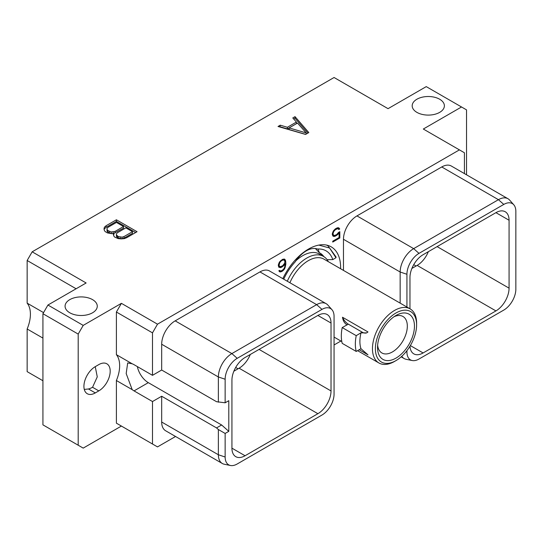 <?xml version="1.0" encoding="UTF-8"?>
<svg xmlns="http://www.w3.org/2000/svg" width="543" height="543" viewBox="0 0 543 543"><rect width="100%" height="100%" fill="white"/><g stroke="black" fill="none" stroke-linecap="round" stroke-linejoin="round"><path stroke-width="0.81" d="M175.545 436.491L157.504 446.903L116.392 423.167L121.408 426.058L83.208 448.118L78.192 445.219L78.192 334.081L42.924 313.711L47.933 305.03L86.133 282.978L32.166 251.816L27.15 260.497L76.108 288.767M334.06 344.968L340.889 341.024M152.495 444.004L152.495 401.542L161.678 396.241L161.678 422.026L218.367 454.756L225.141 457.016A17.064 9.855 120 0 0 230.449 465.494A17.064 9.855 120 0 0 237.21 463.98L321.992 415.035A17.064 9.855 120 0 0 334.06 394.13L334.06 316.352A17.064 9.855 120 0 0 331.983 309.734A17.064 9.855 120 0 0 321.992 309.381L237.21 358.326A17.064 9.855 120 0 0 225.141 379.231L225.141 402.797L228.793 400.693L228.793 431.339L221.625 424.979L148.314 382.659A16.046 9.265 60 0 1 137.352 366.586M230.449 465.494L224.3 464.238A19.093 11.023 -60 0 1 222.318 463.491L165.629 430.762A19.093 11.023 -60 0 1 161.678 422.026M78.192 334.081L83.208 325.393L121.408 303.34L157.504 324.178L152.495 332.866L152.495 375.328L161.678 370.027L161.678 344.242A19.093 11.023 -60 0 1 175.179 320.859L259.954 271.914A19.093 11.023 -60 0 1 269.504 270.964L326.194 303.693A19.093 11.023 -60 0 1 327.829 305.037L331.983 309.734M157.504 324.178L459.419 149.875L423.316 129.03L461.523 106.978L426.248 86.615L388.048 108.668L334.074 77.506L32.166 251.816M464.428 173.597L464.428 152.766L459.419 149.875M343.468 270.4L343.468 239.287A19.093 11.023 -60 0 1 356.968 215.904L441.751 166.959A19.093 11.023 -60 0 1 451.294 166.009L507.983 198.738A19.093 11.023 -60 0 1 509.619 200.082L513.78 204.779A17.064 9.855 120 0 0 503.782 204.426L418.999 253.371A17.064 9.855 120 0 0 406.931 274.276L406.931 307.046M282.808 278.647A45.49 26.261 -60 0 1 331.21 246.848A45.49 26.261 -60 0 1 340.631 267.679A45.49 26.261 -60 0 1 340.617 268.751M338.533 232.431L336.741 234.501L334.454 235.547L333.266 234.834L333.035 233.558L333.741 231.481L335.384 229.696L337.671 228.651L338.805 229.533L339.714 229.003L338.784 227.843L337.746 227.707L335.425 228.8L333.341 230.985L332.302 233.795L332.716 235.737L333.341 236.354L335.425 236.13L337.746 234.542L339.09 232.818L339.09 237.535L332.737 241.201L332.737 242.069L339.823 237.983L339.823 231.685L338.533 232.431M278.742 267.142L280.405 267.651L281.45 267.292L283.548 265.832L285.116 263.694L284.661 267.292L283.487 269.362L281.403 270.842L279.984 270.821L279.584 270.346L278.837 270.774L279.584 271.778L280.622 271.914L282.509 271.072L284.593 268.887L285.849 264.176L285.638 260.749L284.593 259.133L282.509 259.35L279.367 262.147L278.328 264.957L278.742 267.142M152.495 375.328L134.053 364.686A16.046 9.265 -120 0 0 132.18 363.783L127.68 362.934L126.186 373.557L132.18 389.63L116.392 380.521L116.392 423.167M132.18 389.63A16.046 9.265 -120 0 0 134.053 390.892L148.314 382.659M152.495 401.542L134.053 390.892M132.18 363.783L116.392 354.667L116.392 312.021L121.408 303.34M116.392 354.667A29.478 17.023 -60 0 1 116.392 380.521M95.303 392.915L98.806 390.892A16.1 9.292 120 0 0 109.326 376.706A16.1 9.292 120 0 0 106.856 363.803A16.1 9.292 120 0 0 98.806 364.604L95.303 366.627A16.1 9.292 120 0 0 84.789 380.813A16.1 9.292 120 0 0 87.253 393.716A16.1 9.292 120 0 0 95.303 392.915L88.495 388.985L84.28 389.412M78.192 445.219L42.924 424.857L42.924 313.711M42.924 380.745L27.15 371.643L27.15 328.99A29.478 17.023 120 0 0 27.15 303.143L43.555 312.619M27.15 303.143L27.15 260.497M83.208 325.393L47.933 305.03M439.667 99.233A16.1 9.292 180 0 1 444.384 105.804A16.1 9.292 180 0 1 434.441 114.39A16.1 9.292 180 0 1 416.902 112.374A16.1 9.292 180 0 1 412.185 105.804A16.1 9.292 180 0 1 422.121 97.217A16.1 9.292 180 0 1 439.667 99.233M92.554 299.634A16.1 9.292 180 0 1 97.272 306.204A16.1 9.292 180 0 1 87.335 314.791A16.1 9.292 180 0 1 69.789 312.775A16.1 9.292 180 0 1 65.072 306.204A16.1 9.292 180 0 1 75.009 297.618A16.1 9.292 180 0 1 92.554 299.634M305.566 134.433L308.811 132.567L295.032 116.657L292.786 117.953L296.403 122.066L287.376 127.272L280.256 125.189L278.016 126.485L305.566 134.433M113.962 233.388L113.399 234.393L113.854 236.13L114.722 237.115L118.164 238.615L121.191 238.879L124.184 238.649L126.757 237.671L137.067 231.718L116.406 219.786L106.089 225.739L104.392 227.225L103.998 228.956L104.46 230.7L105.328 231.691L107.507 232.947L112.218 233.714L113.962 233.388L113.691 235.492M466.532 174.812L466.532 109.869L461.523 106.978M116.392 312.021L152.495 332.866M161.678 370.027L216.542 401.705L225.141 402.797M161.678 344.242L218.367 376.971L218.367 402.193M161.678 396.241L216.542 427.918L218.367 429.533L225.141 433.443L225.141 457.016M225.141 433.443L228.793 431.339M231.929 448.158A18.577 10.724 120 0 0 235.771 456.663A18.577 10.724 120 0 0 245.063 455.747L231.929 448.158L231.929 380.249A18.577 10.724 120 0 1 245.063 357.498L317.893 315.456A18.577 10.724 120 0 1 327.178 314.533A18.577 10.724 120 0 1 331.026 323.037L331.026 390.946L259.079 349.407M331.026 390.946A18.577 10.724 120 0 1 317.893 413.698L245.063 455.747M216.542 427.918L221.625 424.979M218.367 429.533L218.367 454.756A19.093 11.023 -60 0 0 222.318 463.491M259.954 271.914L316.644 304.643A19.093 11.023 -60 0 1 326.194 303.693M321.992 309.381L316.644 304.643L231.868 353.588L237.21 358.326M225.141 379.231L218.367 376.971A19.093 11.023 -60 0 1 231.868 353.588L175.179 320.859M317.893 413.698L239.09 368.202A18.577 10.724 120 0 0 250.296 354.477M239.09 368.202L233.857 371.222M428.339 251.687A18.577 10.724 -60 0 1 417.133 265.412L411.899 268.432M409.965 308.791L409.965 277.459A18.577 10.724 -60 0 1 423.106 254.708L495.929 212.659A18.577 10.724 -60 0 1 505.221 211.743A18.577 10.724 -60 0 1 509.069 220.248L495.929 212.659M509.069 220.248L509.069 288.157A18.577 10.724 -60 0 1 495.929 310.908L423.106 352.95A18.577 10.724 -60 0 1 413.814 353.873A18.577 10.724 -60 0 1 409.985 346.196M406.931 350.649L406.931 352.054A17.064 9.855 120 0 0 412.239 360.538A17.064 9.855 120 0 0 418.999 359.025L503.782 310.08A17.064 9.855 120 0 0 515.85 289.175L515.85 211.39A17.064 9.855 120 0 0 513.78 204.779M441.751 166.959L498.44 199.688A19.093 11.023 -60 0 1 507.983 198.738M503.782 204.426L498.44 199.688L413.657 248.633L418.999 253.371M343.468 239.287L400.157 272.016A19.093 11.023 -60 0 1 413.657 248.633L356.968 215.904M406.931 274.276L400.157 272.016L400.157 303.13M412.239 360.538L406.089 359.283A19.093 11.023 -60 0 1 404.107 358.536A19.093 11.023 -60 0 1 401.793 356.289M95.242 366.661L97.272 376.862L92.554 387.281A16.1 9.292 180 0 1 88.495 388.985M280.256 125.189L279.883 127.021M287.376 127.272L287.376 128.895L280.256 126.804M296.403 122.066L296.403 123.682L287.376 128.895M295.032 116.657L295.032 118.279L293.729 119.026M307.874 133.103L295.032 118.279M305.661 134.379L289.12 129.533L289.12 127.91L297.51 123.071L306.164 132.913L289.12 127.91M306.164 132.913L306.164 134.087M104.392 227.225L104.195 229.709M106.089 225.739L106.089 227.361L104.392 228.841M116.406 219.786L116.406 221.408L106.089 227.361M135.669 232.526L116.406 221.408M132.485 231.685L132.485 233.307L123.947 238.234L122.094 238.757L118.326 238.201L116.426 236.572L116.406 233.857L117.322 232.784L125.854 227.856L132.485 231.685L123.947 236.612L123.947 238.234M112.863 233.592L111.254 233.578L107.982 232.228L107.032 231.142L107.012 228.433L107.921 227.361L116.46 222.433L123.532 226.519L115.001 231.447L111.254 231.963L107.982 230.605L107.982 232.228M123.532 226.519L123.532 228.135L113.704 233.436M123.947 236.612L122.094 237.142L118.326 236.578L116.426 234.949L116.406 233.857M122.094 237.142L122.094 238.757M120.2 237.128L120.2 238.75M118.326 236.578L118.326 238.201M117.376 236.029L117.376 237.651M116.426 234.949L116.426 236.572M109.381 231.413L109.381 233.035M107.982 230.605L107.032 229.526L107.012 228.433M107.032 229.526L107.032 231.142M115.001 231.447L115.001 233.069M113.141 231.976L113.141 233.538M111.254 231.963L111.254 233.578M27.15 328.99L42.924 338.099M326.465 245.069L327.986 245.836L336.022 256.927L335.988 257.749L329.574 248.008L318.863 245.097M327.443 260.178A44.757 25.84 120 0 0 327.436 259.683M283.711 279.17A39.456 22.779 120 0 1 295.154 261.916A24.781 14.308 120 0 1 317.465 249.04A39.456 22.779 -60 0 1 332.798 259.595L327.103 259.69M332.798 259.595L335.988 257.749M317.465 249.04L318.212 249.339L319.304 252.705A34.494 19.915 -60 0 1 320.051 253.106A34.494 19.915 -60 0 1 323.893 256.649M322.976 256.113A34.494 19.915 120 0 0 319.596 252.855M315.381 248.531L319.304 252.705M328.291 261.638A33.354 19.256 120 0 0 323.485 256.405L319.386 254.036A33.354 19.256 120 0 0 302.709 255.692A33.354 19.256 -60 0 0 295.976 260.715M377.629 345.219A21.062 12.163 120 0 0 381.899 352.97A21.062 12.163 120 0 0 392.433 351.925A21.062 12.163 120 0 0 406.191 333.361A21.062 12.163 120 0 0 402.96 316.481A21.062 12.163 120 0 0 394.116 316.664M395.996 315.469L395.996 315.469A26.112 15.075 120 0 0 377.534 347.445A26.112 15.075 120 0 0 395.996 358.102A26.112 15.075 120 0 0 414.458 326.126A26.112 15.075 120 0 0 395.996 315.469L395.996 315.469M394.537 361.434L395.996 360.593A29.159 16.833 120 0 0 416.61 324.884A29.159 16.833 120 0 0 395.996 312.978A29.159 16.833 -60 0 0 375.383 348.687A29.159 16.833 -60 0 0 395.996 360.593L394.53 361.434A31.222 18.028 120 0 0 394.537 361.434A31.222 18.028 -60 0 1 378.919 362.982A31.222 18.028 -60 0 1 374.134 337.963A31.222 18.028 -60 0 1 394.53 310.447A31.222 18.028 120 0 1 410.148 308.899L323.927 259.12A31.222 18.028 120 0 0 308.315 260.667A31.222 18.028 -60 0 0 289.894 282.74M416.61 324.884L416.61 323.194A31.222 18.028 120 0 0 410.148 308.899M348.334 324.157L342.212 327.572L356.235 335.662L360.878 332.859L366.674 332.9L367.978 331.949L342.497 317.241A10.012 5.783 -120 0 0 348.334 324.157L362.14 332.133A10.012 5.783 -120 0 0 366.953 332.73M347.065 324.89C344.547 323.384 343.027 320.838 342.497 317.241M342.212 327.572A37.671 21.747 -60 0 0 342.212 343.352L356.235 351.443L360.98 348.701A31.222 18.028 -60 0 1 360.98 332.92M360.878 348.64L367.978 354.837L359.174 349.746M323.485 256.405A33.354 19.256 120 0 0 306.809 258.054A33.354 19.256 -60 0 0 287.301 281.24M356.235 351.443A37.671 21.747 -60 0 1 356.235 335.662M339.823 237.983L339.07 237.549M339.09 232.818L338.506 232.479M337.746 234.542L337.115 234.176M336.701 235.397L335.947 234.956M335.425 236.13L334.386 235.533M334.379 236.49L332.974 235.682L333.775 235.404M339.409 228.467L338.201 227.768M339.714 229.003L338.058 227.748M337.827 228.474L338.309 228.196M338.398 228.8L336.945 227.979M337.671 228.651L336.68 228.08M336.741 228.915L335.988 228.474M335.384 229.696L334.766 229.343M334.454 230.51L333.945 230.212M333.741 231.481L333.246 231.196M333.266 232.587L332.737 232.282M333.035 233.558L332.465 233.225M333.035 234.142L332.323 233.728M333.266 234.834L332.302 234.277M333.741 235.397L332.302 234.549M285.211 259.751L284.009 259.059M285.638 260.749L284.233 259.941L283.853 259.031M285.849 262.398L284.899 261.848M285.849 264.176L285.116 263.749M285.638 266.07L284.98 265.69M285.211 267.55L284.675 267.244M284.593 268.887L284.057 268.581M283.555 270.224L282.951 269.878M282.509 271.072L281.756 270.638M281.668 271.561L280.636 270.957M280.622 271.914L279.224 271.106L280.025 270.835M279.984 270.821L279.367 270.468M285.116 263.694L284.552 263.369M283.548 265.832L282.951 265.486M282.509 266.681L281.756 266.246M281.45 267.292L280.412 266.694M280.405 267.651L279 266.844L279.801 266.565M278.593 266.789L279 266.844M279.781 266.565L279.061 265.561L279.767 262.642L281.186 260.986L282.774 260.07L284.193 260.083L284.899 261.346L284.661 263.179L282.774 265.656L280.473 266.708L278.328 265.724M282.754 259.269L284.193 260.083M279.299 266.274L278.328 265.71M279.061 265.561L278.328 265.14M279.061 264.719L278.491 264.387M279.292 263.749L278.763 263.443M279.767 262.642L279.272 262.357M280.473 261.678L279.964 261.38M281.186 260.986L280.602 260.654M282.774 260.07L282.021 259.635M283.487 259.941L282.489 259.364M331.026 323.037L317.893 315.456M416.081 266.016L413.732 264.658M423.106 352.95L410.352 345.592M495.929 310.908L417.133 265.412M509.069 288.157L437.122 246.617M406.049 351.762L406.931 352.054M238.038 368.806L235.689 367.455M98.806 390.892L92.554 387.281M362.14 332.133L360.878 332.859M404.107 358.536L401.168 356.839M326.771 245.137L327.986 245.836M378.919 362.982L357.586 350.663M341.812 341.554L334.06 337.081"/></g></svg>
